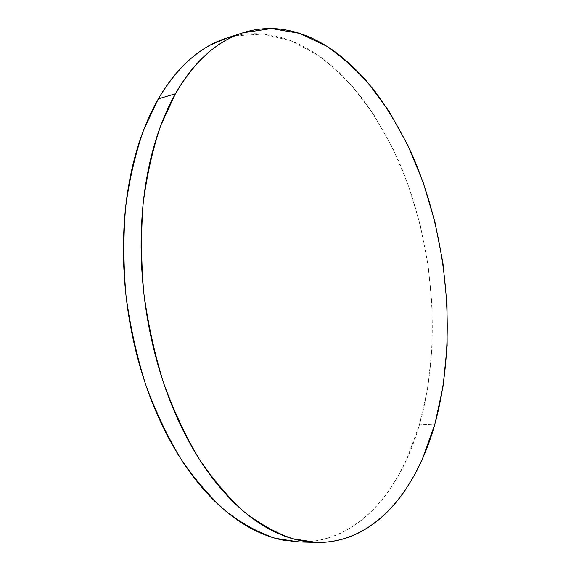 <?xml version="1.0" encoding="UTF-8"?>
<svg xmlns="http://www.w3.org/2000/svg" width="571" height="571" viewBox="0 0 571 571"><rect width="100%" height="100%" fill="white"/><g stroke="black" fill="none" stroke-linecap="round" stroke-linejoin="round"><path stroke-width="0.43" stroke-dasharray="2.85 2.14" d="M299.133 541.958C356.954 543.178 400.357 491.26 419.428 424.831L434.888 424.096L419.428 424.831C442.261 344.242 434.017 244.431 399.75 163.484C389.379 140.794 377.452 119.831 363.977 100.603C349.673 82.609 334.128 67.328 317.319 54.773L290.853 40.762L263.081 34.11L234.831 35.859M299.896 541.979L314.4 541.087C324.442 539.609 333.978 536.597 343.007 532.036C352.029 527.468 360.429 521.601 368.224 514.442C376.003 507.269 383.105 499.047 389.529 489.768L398.622 475.236L406.638 459.455L419.428 424.831L427.893 387.074L432.097 347.247L432.133 306.299L428.1 265.101L420.128 224.496L408.329 185.325L392.862 148.446L373.891 114.814L351.679 85.464L339.459 72.745L326.562 61.54C317.74 54.573 308.568 48.813 299.047 44.281C289.518 39.749 279.776 36.644 269.819 34.974C259.848 33.318 249.848 33.289 239.806 34.895L227.222 37.893M242.161 33.061L242.882 32.825"/><path stroke-width="0.86" d="M234.831 35.859L226.516 38.121C200.457 46.287 177.738 66.522 158.353 98.826L143.592 130.074C135.398 153.606 129.41 179.337 125.62 207.28C123.236 236.123 123.379 265.722 126.055 296.071C130.181 326.369 136.669 355.704 145.512 384.09C155.569 411.455 167.36 436.401 180.886 458.934C195.154 479.761 210.299 497.32 226.323 511.623C242.582 523.935 258.884 532.829 275.229 538.282L299.133 541.958L316.334 542.414L292.637 538.71C276.421 533.193 260.233 524.207 244.067 511.737C228.122 497.262 213.033 479.476 198.801 458.377C185.297 435.545 173.513 410.263 163.442 382.534C154.57 353.763 148.039 324.028 143.849 293.33C141.108 262.574 140.887 232.597 143.178 203.397C146.875 175.126 152.757 149.102 160.836 125.327L175.411 93.787L158.353 98.826L175.411 93.787C194.583 61.225 217.073 40.905 242.882 32.825L271.403 28.557L299.718 33.404L326.883 46.28C344.206 58.37 360.28 73.423 375.118 91.453C389.122 110.817 401.549 132.065 412.398 155.212C448.292 237.886 457.614 341.044 434.888 424.096C416.288 491.117 373.605 543.606 316.334 542.414M434.888 424.096L443.117 386.003L447.136 345.826L447.029 304.514L442.925 262.953L434.924 221.976L423.161 182.413L407.773 145.155L388.937 111.131L366.903 81.396L354.784 68.491L342.008 57.107C333.264 50.02 324.171 44.153 314.735 39.513C305.299 34.874 295.642 31.683 285.778 29.928C275.907 28.186 265.993 28.1 256.051 29.656C246.101 31.227 236.33 34.61 226.744 39.806C217.158 45.023 208.015 52.132 199.315 61.133C190.614 70.169 182.649 81.053 175.411 93.787C168.181 106.556 161.964 120.981 156.761 137.061C151.565 153.171 147.618 170.565 144.927 189.237C142.25 207.937 140.973 227.386 141.094 247.586C141.244 267.799 142.821 288.127 145.833 308.561C148.867 328.996 153.235 348.888 158.938 368.224C164.655 387.545 171.493 405.724 179.444 422.754C187.409 439.756 196.196 455.158 205.796 468.955C215.403 482.723 225.495 494.6 236.073 504.6C246.643 514.564 257.378 522.544 268.277 528.539C279.162 534.506 289.932 538.539 300.574 540.63C311.209 542.707 321.502 543.007 331.451 541.522C341.379 540.03 350.808 536.976 359.723 532.358C368.63 527.74 376.924 521.808 384.604 514.571C392.27 507.326 399.265 499.018 405.581 489.647L414.51 474.972L422.376 459.041L434.888 424.096M227.222 37.893L210.214 45.13C200.535 50.355 191.299 57.443 182.513 66.4C173.727 75.386 165.669 86.192 158.353 98.826C151.037 111.488 144.741 125.777 139.46 141.687C134.192 157.632 130.174 174.833 127.412 193.284C124.671 211.762 123.336 230.977 123.407 250.919C123.5 270.875 125.035 290.939 128.011 311.109C131.002 331.273 135.341 350.901 141.023 369.979C146.726 389.044 153.549 406.973 161.507 423.782C169.473 440.555 178.273 455.758 187.902 469.376C197.53 482.959 207.666 494.693 218.293 504.564C228.914 514.407 239.713 522.294 250.683 528.218C261.646 534.121 272.495 538.11 283.23 540.187L299.896 541.979M226.516 38.121L242.161 33.061"/></g></svg>

